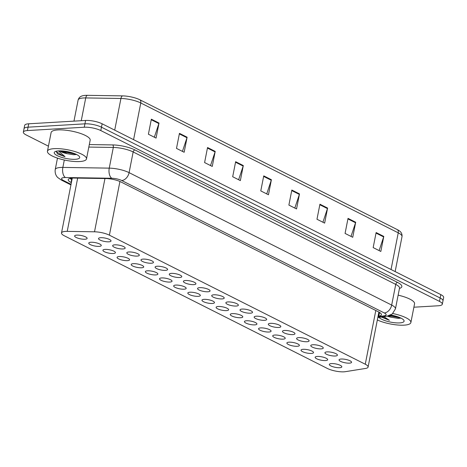 <?xml version="1.0" encoding="UTF-8"?>
<svg xmlns="http://www.w3.org/2000/svg" width="467" height="467" viewBox="0 0 467 467"><rect width="100%" height="100%" fill="white"/><g stroke="black" fill="none" stroke-linecap="round" stroke-linejoin="round"><path stroke-width="0.7" d="M114.829 244.831A6.369 1.71 11.1 0 1 121.671 245.829A6.369 1.71 11.1 0 1 125.162 248.123A6.369 1.71 11.1 0 1 123.002 248.958A6.369 1.71 11.1 0 1 116.16 247.959A6.369 1.71 11.1 0 1 112.664 245.671A6.369 1.71 11.1 0 1 114.829 244.831M128.98 251.97A6.369 1.71 11.1 0 1 135.821 252.968A6.369 1.71 11.1 0 1 139.312 255.256A6.369 1.71 11.1 0 1 137.152 256.091A6.369 1.71 11.1 0 1 130.311 255.099A6.369 1.71 11.1 0 1 126.814 252.805A6.369 1.71 11.1 0 1 128.98 251.97M143.13 259.109A6.369 1.71 11.1 0 1 149.971 260.101A6.369 1.71 11.1 0 1 153.462 262.396A6.369 1.71 11.1 0 1 151.302 263.23A6.369 1.71 11.1 0 1 144.461 262.232A6.369 1.71 11.1 0 1 140.964 259.944A6.369 1.71 11.1 0 1 143.13 259.109M157.28 266.243A6.369 1.71 11.1 0 1 164.121 267.241A6.369 1.71 11.1 0 1 167.612 269.529A6.369 1.71 11.1 0 1 165.452 270.364A6.369 1.71 11.1 0 1 158.611 269.371A6.369 1.71 11.1 0 1 155.114 267.077A6.369 1.71 11.1 0 1 157.28 266.243M171.43 273.382A6.369 1.71 11.1 0 1 178.271 274.38A6.369 1.71 11.1 0 1 181.762 276.668A6.369 1.71 11.1 0 1 179.602 277.503A6.369 1.71 11.1 0 1 172.761 276.505A6.369 1.71 11.1 0 1 169.264 274.217A6.369 1.71 11.1 0 1 171.43 273.382M185.58 280.515A6.369 1.71 11.1 0 1 192.422 281.513A6.369 1.71 11.1 0 1 195.912 283.808A6.369 1.71 11.1 0 1 193.752 284.642A6.369 1.71 11.1 0 1 186.911 283.644A6.369 1.71 11.1 0 1 183.414 281.356A6.369 1.71 11.1 0 1 185.58 280.515M199.73 287.654A6.369 1.71 11.1 0 1 206.572 288.653A6.369 1.71 11.1 0 1 210.062 290.941A6.369 1.71 11.1 0 1 207.903 291.776A6.369 1.71 11.1 0 1 201.061 290.783A6.369 1.71 11.1 0 1 197.564 288.489A6.369 1.71 11.1 0 1 199.73 287.654M213.88 294.794A6.369 1.71 11.1 0 1 220.722 295.786A6.369 1.71 11.1 0 1 224.213 298.08A6.369 1.71 11.1 0 1 222.053 298.915A6.369 1.71 11.1 0 1 215.211 297.917A6.369 1.71 11.1 0 1 211.72 295.629A6.369 1.71 11.1 0 1 213.88 294.794M228.03 301.927A6.369 1.71 11.1 0 1 234.872 302.925A6.369 1.71 11.1 0 1 238.363 305.214A6.369 1.71 11.1 0 1 236.203 306.048A6.369 1.71 11.1 0 1 229.361 305.056A6.369 1.71 11.1 0 1 225.87 302.762A6.369 1.71 11.1 0 1 228.03 301.927M242.18 309.066A6.369 1.71 11.1 0 1 249.022 310.065A6.369 1.71 11.1 0 1 252.513 312.353A6.369 1.71 11.1 0 1 250.353 313.188A6.369 1.71 11.1 0 1 243.511 312.189A6.369 1.71 11.1 0 1 240.02 309.901A6.369 1.71 11.1 0 1 242.18 309.066M256.33 316.2A6.369 1.71 11.1 0 1 263.172 317.198A6.369 1.71 11.1 0 1 266.663 319.492A6.369 1.71 11.1 0 1 264.503 320.327A6.369 1.71 11.1 0 1 257.661 319.329A6.369 1.71 11.1 0 1 254.171 317.04A6.369 1.71 11.1 0 1 256.33 316.2M270.481 323.339A6.369 1.71 11.1 0 1 277.322 324.337A6.369 1.71 11.1 0 1 280.813 326.626A6.369 1.71 11.1 0 1 278.653 327.46A6.369 1.71 11.1 0 1 271.812 326.468A6.369 1.71 11.1 0 1 268.321 324.174A6.369 1.71 11.1 0 1 270.481 323.339M284.631 330.478A6.369 1.71 11.1 0 1 291.472 331.471A6.369 1.71 11.1 0 1 294.963 333.765A6.369 1.71 11.1 0 1 292.803 334.6A6.369 1.71 11.1 0 1 285.962 333.601A6.369 1.71 11.1 0 1 282.471 331.313A6.369 1.71 11.1 0 1 284.631 330.478M298.781 337.612A6.369 1.71 11.1 0 1 305.622 338.61A6.369 1.71 11.1 0 1 309.113 340.898A6.369 1.71 11.1 0 1 306.953 341.733A6.369 1.71 11.1 0 1 300.112 340.741A6.369 1.71 11.1 0 1 296.621 338.447A6.369 1.71 11.1 0 1 298.781 337.612M312.931 344.751A6.369 1.71 11.1 0 1 319.772 345.749A6.369 1.71 11.1 0 1 323.263 348.038A6.369 1.71 11.1 0 1 321.103 348.872A6.369 1.71 11.1 0 1 314.262 347.874A6.369 1.71 11.1 0 1 310.771 345.586A6.369 1.71 11.1 0 1 312.931 344.751M327.081 351.89A6.369 1.71 11.1 0 1 333.923 352.883A6.369 1.71 11.1 0 1 337.413 355.177A6.369 1.71 11.1 0 1 335.253 356.012A6.369 1.71 11.1 0 1 328.412 355.013A6.369 1.71 11.1 0 1 324.921 352.725A6.369 1.71 11.1 0 1 327.081 351.89M341.231 359.024A6.369 1.71 11.1 0 1 348.073 360.022A6.369 1.71 11.1 0 1 351.563 362.31A6.369 1.71 11.1 0 1 349.404 363.145A6.369 1.71 11.1 0 1 342.562 362.153A6.369 1.71 11.1 0 1 339.071 359.859A6.369 1.71 11.1 0 1 341.231 359.024M100.679 237.697A6.369 1.71 11.1 0 1 107.521 238.695A6.369 1.71 11.1 0 1 111.012 240.984A6.369 1.71 11.1 0 1 108.852 241.818A6.369 1.71 11.1 0 1 102.01 240.82A6.369 1.71 11.1 0 1 98.514 238.532A6.369 1.71 11.1 0 1 100.679 237.697M90.931 242.25A6.369 1.71 11.1 0 1 97.772 243.249A6.369 1.71 11.1 0 1 101.269 245.537A6.369 1.71 11.1 0 1 99.103 246.378A6.369 1.71 11.1 0 1 92.268 245.379A6.369 1.71 11.1 0 1 88.771 243.085A6.369 1.71 11.1 0 1 90.931 242.25M105.081 249.39A6.369 1.71 11.1 0 1 111.922 250.388A6.369 1.71 11.1 0 1 115.419 252.676A6.369 1.71 11.1 0 1 113.253 253.511A6.369 1.71 11.1 0 1 106.418 252.513A6.369 1.71 11.1 0 1 102.921 250.224A6.369 1.71 11.1 0 1 105.081 249.39M119.231 256.529A6.369 1.71 11.1 0 1 126.072 257.521A6.369 1.71 11.1 0 1 129.569 259.815A6.369 1.71 11.1 0 1 127.409 260.65A6.369 1.71 11.1 0 1 120.568 259.652A6.369 1.71 11.1 0 1 117.071 257.364A6.369 1.71 11.1 0 1 119.231 256.529M133.381 263.662A6.369 1.71 11.1 0 1 140.223 264.661A6.369 1.71 11.1 0 1 143.719 266.949A6.369 1.71 11.1 0 1 141.559 267.784A6.369 1.71 11.1 0 1 134.718 266.791A6.369 1.71 11.1 0 1 131.221 264.497A6.369 1.71 11.1 0 1 133.381 263.662M147.531 270.802A6.369 1.71 11.1 0 1 154.373 271.794A6.369 1.71 11.1 0 1 157.869 274.088A6.369 1.71 11.1 0 1 155.709 274.923A6.369 1.71 11.1 0 1 148.868 273.925A6.369 1.71 11.1 0 1 145.371 271.636A6.369 1.71 11.1 0 1 147.531 270.802M161.681 277.935A6.369 1.71 11.1 0 1 168.523 278.933A6.369 1.71 11.1 0 1 172.019 281.222A6.369 1.71 11.1 0 1 169.86 282.062A6.369 1.71 11.1 0 1 163.018 281.064A6.369 1.71 11.1 0 1 159.521 278.77A6.369 1.71 11.1 0 1 161.681 277.935M175.831 285.074A6.369 1.71 11.1 0 1 182.673 286.073A6.369 1.71 11.1 0 1 186.17 288.361A6.369 1.71 11.1 0 1 184.01 289.196A6.369 1.71 11.1 0 1 177.168 288.197A6.369 1.71 11.1 0 1 173.671 285.909A6.369 1.71 11.1 0 1 175.831 285.074M189.981 292.214A6.369 1.71 11.1 0 1 196.823 293.206A6.369 1.71 11.1 0 1 200.32 295.5A6.369 1.71 11.1 0 1 198.16 296.335A6.369 1.71 11.1 0 1 191.318 295.337A6.369 1.71 11.1 0 1 187.822 293.048A6.369 1.71 11.1 0 1 189.981 292.214M204.137 299.347A6.369 1.71 11.1 0 1 210.973 300.345A6.369 1.71 11.1 0 1 214.47 302.634A6.369 1.71 11.1 0 1 212.31 303.468A6.369 1.71 11.1 0 1 205.468 302.476A6.369 1.71 11.1 0 1 201.972 300.182A6.369 1.71 11.1 0 1 204.137 299.347M218.287 306.486A6.369 1.71 11.1 0 1 225.129 307.484A6.369 1.71 11.1 0 1 228.62 309.773A6.369 1.71 11.1 0 1 226.46 310.608A6.369 1.71 11.1 0 1 219.618 309.609A6.369 1.71 11.1 0 1 216.122 307.321A6.369 1.71 11.1 0 1 218.287 306.486M232.438 313.62A6.369 1.71 11.1 0 1 239.279 314.618A6.369 1.71 11.1 0 1 242.77 316.906A6.369 1.71 11.1 0 1 240.61 317.747A6.369 1.71 11.1 0 1 233.769 316.749A6.369 1.71 11.1 0 1 230.272 314.454A6.369 1.71 11.1 0 1 232.438 313.62M246.588 320.759A6.369 1.71 11.1 0 1 253.429 321.757A6.369 1.71 11.1 0 1 256.92 324.045A6.369 1.71 11.1 0 1 254.76 324.88A6.369 1.71 11.1 0 1 247.919 323.882A6.369 1.71 11.1 0 1 244.422 321.594A6.369 1.71 11.1 0 1 246.588 320.759M260.738 327.898A6.369 1.71 11.1 0 1 267.579 328.891A6.369 1.71 11.1 0 1 271.07 331.185A6.369 1.71 11.1 0 1 268.91 332.019A6.369 1.71 11.1 0 1 262.069 331.021A6.369 1.71 11.1 0 1 258.572 328.733A6.369 1.71 11.1 0 1 260.738 327.898M274.888 335.032A6.369 1.71 11.1 0 1 281.729 336.03A6.369 1.71 11.1 0 1 285.22 338.318A6.369 1.71 11.1 0 1 283.06 339.153A6.369 1.71 11.1 0 1 276.219 338.161A6.369 1.71 11.1 0 1 272.722 335.866A6.369 1.71 11.1 0 1 274.888 335.032M289.038 342.171A6.369 1.71 11.1 0 1 295.88 343.169A6.369 1.71 11.1 0 1 299.37 345.457A6.369 1.71 11.1 0 1 297.21 346.292A6.369 1.71 11.1 0 1 290.369 345.294A6.369 1.71 11.1 0 1 286.872 343.006A6.369 1.71 11.1 0 1 289.038 342.171M303.188 349.304A6.369 1.71 11.1 0 1 310.03 350.303A6.369 1.71 11.1 0 1 313.52 352.591A6.369 1.71 11.1 0 1 311.361 353.431A6.369 1.71 11.1 0 1 304.519 352.433A6.369 1.71 11.1 0 1 301.022 350.139A6.369 1.71 11.1 0 1 303.188 349.304M317.338 356.444A6.369 1.71 11.1 0 1 324.18 357.442A6.369 1.71 11.1 0 1 327.671 359.73A6.369 1.71 11.1 0 1 325.511 360.565A6.369 1.71 11.1 0 1 318.669 359.567A6.369 1.71 11.1 0 1 315.172 357.278A6.369 1.71 11.1 0 1 317.338 356.444M331.488 363.583A6.369 1.71 11.1 0 1 338.33 364.575A6.369 1.71 11.1 0 1 341.821 366.869A6.369 1.71 11.1 0 1 339.661 367.704A6.369 1.71 11.1 0 1 332.819 366.706A6.369 1.71 11.1 0 1 329.323 364.418A6.369 1.71 11.1 0 1 331.488 363.583M76.781 235.117A6.369 1.71 11.1 0 1 83.622 236.109A6.369 1.71 11.1 0 1 87.119 238.403A6.369 1.71 11.1 0 1 84.953 239.238A6.369 1.71 11.1 0 1 78.112 238.24A6.369 1.71 11.1 0 1 74.621 235.952A6.369 1.71 11.1 0 1 76.781 235.117M67.219 231.375A11.938 3.211 -168.9 0 0 65.555 231.404A11.938 3.211 -168.9 0 0 61.504 232.969A11.938 3.211 -168.9 0 0 64.335 235.794L327.408 368.475A11.938 3.211 -168.9 0 0 345.382 371.674L365.468 368.463A11.938 3.211 -168.9 0 0 368.095 367.044A11.938 3.211 -168.9 0 0 365.264 364.225L109.395 235.175A11.938 3.211 -168.9 0 0 94.509 231.801L67.219 231.375L77.662 178.12M133.58 139.656L140.777 102.979A15.919 4.279 -168.9 0 0 120.93 98.479L85.718 97.93A15.919 4.279 -168.9 0 0 83.505 97.971A15.919 4.279 -168.9 0 0 78.106 100.061C78.783 97.772 80.283 96.348 82.606 95.782A13.969 3.759 11.1 0 1 85.391 95.367A13.969 3.759 11.1 0 1 87.335 95.326L122.541 95.881A13.969 3.759 11.1 0 1 139.96 99.827L397.429 229.682A13.969 3.759 11.1 0 1 399.466 230.931C401.404 232.333 402.256 234.224 402.017 236.594A15.919 4.279 -168.9 0 0 398.24 232.835L140.777 102.979A3.981 2.767 -63.2 0 0 139.96 99.827M48.44 146.177L26.181 134.951A11.938 3.211 11.1 0 1 23.35 132.126A11.938 3.211 11.1 0 1 27.401 130.562L84.258 127.222A11.938 3.211 11.1 0 1 100.802 130.567L439.488 301.39L440.153 298.004A11.938 3.211 11.1 0 1 442.985 300.824A11.938 3.211 11.1 0 0 440.153 298.004L101.467 127.182L440.153 298.004L440.819 294.619A11.938 3.211 11.1 0 1 443.65 297.438L442.319 304.21A11.938 3.211 11.1 0 1 438.268 305.774L413.885 307.21M84.258 127.222L84.924 123.837A11.938 3.211 11.1 0 1 101.467 127.182A11.938 3.211 11.1 0 0 84.924 123.837L28.067 127.176L84.924 123.837L85.584 120.451A11.938 3.211 11.1 0 1 102.133 123.796L440.819 294.619M23.35 132.126L24.015 128.746A11.938 3.211 11.1 0 1 28.067 127.176A11.938 3.211 11.1 0 0 24.015 128.746L24.681 125.36A11.938 3.211 11.1 0 1 28.732 123.79L85.584 120.451M327.595 208.072L324.641 223.115L316.976 219.251L319.93 204.207L327.595 208.072A3.181 2.212 -63.2 0 1 327.455 208.597L319.825 204.75M355.691 222.245L352.737 237.289L345.072 233.424L348.026 218.381L355.691 222.245A3.181 2.212 -63.2 0 1 355.55 222.765L347.921 218.918M383.786 236.413L380.833 251.456L373.168 247.592L376.122 232.548L383.786 236.413A3.181 2.212 -63.2 0 1 383.646 236.938L376.017 233.091M243.301 165.557L240.353 180.606L232.689 176.742L235.642 161.693L243.301 165.557A3.181 2.212 -63.2 0 1 243.167 166.083L235.537 162.236M215.205 151.39L212.257 166.433L204.593 162.569L207.546 147.525L215.205 151.39A3.181 2.212 -63.2 0 1 215.071 151.915L207.436 148.062M187.109 137.216L184.161 152.265L176.497 148.401L179.451 133.352L187.109 137.216A3.181 2.212 -63.2 0 1 186.975 137.742L179.34 133.895M159.013 123.049L156.066 138.092L148.401 134.227L151.355 119.184L159.013 123.049A3.181 2.212 -63.2 0 1 158.873 123.574L151.244 119.721M299.493 193.904L296.545 208.947L288.88 205.083L291.834 190.034L299.493 193.904A3.181 2.212 -63.2 0 1 299.359 194.424L291.729 190.577M271.397 179.731L268.449 194.774L260.784 190.91L263.738 175.866L271.397 179.731A3.181 2.212 -63.2 0 1 271.263 180.256L263.633 176.409M266.727 193.904L271.263 180.256M294.823 208.078L299.359 194.424M154.338 137.222L158.873 123.574M182.434 151.396L186.975 137.742M210.529 165.563L215.071 151.915M238.631 179.737L243.167 166.083M379.111 250.592L383.646 236.938M351.015 236.419L355.55 222.765M322.919 222.245L327.455 208.597M378.06 316.252L378.778 316.141A11.938 3.211 -168.9 0 0 381.405 314.723A11.938 3.211 -168.9 0 0 378.574 311.903L120.895 181.937A11.938 3.211 -168.9 0 0 106.009 178.563L73.938 178.061A11.938 3.211 -168.9 0 0 72.28 178.096A11.938 3.211 -168.9 0 0 68.229 179.661A11.938 3.211 -168.9 0 0 71.06 182.48L71.381 182.644M71.971 179.632L71.649 179.474A11.938 3.211 11.1 0 1 69.945 178.435M439.488 301.39A11.938 3.211 11.1 0 1 442.319 304.21M380.278 312.937A11.938 3.211 11.1 0 1 379.367 313.129L378.649 313.246M79.74 161.535A19.9 5.353 11.1 0 1 58.363 158.424A19.9 5.353 11.1 0 1 47.441 151.267A19.9 5.353 11.1 0 1 54.201 148.652A19.9 5.353 11.1 0 1 75.578 151.769A19.9 5.353 11.1 0 1 86.494 158.926A19.9 5.353 11.1 0 1 79.74 161.535M47.441 151.267L51.119 132.535A19.9 5.353 11.1 0 1 57.873 129.925A19.9 5.353 11.1 0 1 79.25 133.037A19.9 5.353 11.1 0 1 90.172 140.193L86.494 158.926M58.644 150.894A12.977 3.491 11.1 0 1 79.384 156.538A12.977 3.491 11.1 0 1 75.298 159.294A12.977 3.491 11.1 0 1 59.799 156.731A12.977 3.491 11.1 0 1 54.931 151.74A12.977 3.491 11.1 0 1 58.644 150.894M60.757 150.87L67.19 153.701L73.663 154.752L76.296 154.536M56.133 151.255L57.622 153.97L64.995 156.673L58.463 150.905M67.19 153.701A8.996 2.417 11.1 0 1 59.618 150.859M61.539 150.899L64.248 151.979L76.016 154.238M63.419 151.039L74.469 153.585M56.028 151.524L63.424 156.159L64.995 156.673M392.811 313.538A19.9 5.353 11.1 0 1 410.878 322.534A19.9 5.353 11.1 0 1 404.124 325.149A19.9 5.353 11.1 0 1 377.336 319.959M390.634 315.027A12.977 3.491 11.1 0 1 403.768 320.146A12.977 3.491 11.1 0 1 399.682 322.907A12.977 3.491 11.1 0 1 379.046 317.402M387.844 315.984L391.574 317.309L398.047 318.36L400.68 318.15M381.346 317.035L389.379 320.28L383.868 316.632M391.574 317.309A8.996 2.417 11.1 0 1 387.19 316.101M398.141 295.162A19.9 5.353 11.1 0 1 414.556 303.807L410.878 322.534M388.947 315.698L400.4 317.846M389.881 315.371L398.853 317.192M382.047 316.924L389.379 320.28M72.093 179.013A11.938 8.301 116.8 0 1 70.12 178.569M71.941 178.12A3.981 1.068 -168.9 0 0 72.181 178.546M104.958 178.546L94.509 231.801M119.931 181.488L109.395 235.175M375.801 310.508L365.264 364.225M87.335 95.326A3.981 2.131 -89.1 0 0 85.718 97.93L81.252 120.708M397.429 229.682A3.981 2.767 116.8 0 1 398.24 232.835L391.042 269.517M114.713 130.141L120.93 98.479A3.981 2.131 -89.1 0 1 122.541 95.881M28.732 123.79L27.401 130.562M102.133 123.796L100.802 130.567M71.649 179.474L71.06 182.48M377.955 316.807L384.417 315.774A7.957 2.142 -168.9 0 0 384.283 312.948L121.7 180.513A7.957 2.142 -168.9 0 0 111.776 178.26L65.38 177.536A7.957 2.142 -168.9 0 0 64.271 177.559A7.957 2.142 -168.9 0 0 63.459 180.484L71.054 184.313M63.459 180.484A7.957 5.534 -63.2 0 1 61.352 180.064L57.82 177.594C57.161 177.011 54.616 174.448 55.234 169.544A15.919 4.279 11.1 0 1 60.64 167.46A15.919 4.279 11.1 0 1 62.852 167.414L64.306 160.006M89.314 144.56L112.675 144.922A17.909 4.816 11.1 0 1 135.004 149.983L397.586 282.424A17.909 4.816 11.1 0 1 399.46 288.437M65.38 177.536A7.957 4.267 -89.1 0 1 62.852 167.414L109.249 168.138L113.306 147.455L88.823 147.07M111.776 178.26A7.957 4.267 -89.1 0 1 109.249 168.138A15.919 4.279 11.1 0 1 129.096 172.638L133.159 151.95A15.919 4.279 -168.9 0 0 113.306 147.455A1.991 1.068 90.9 0 0 112.675 144.922M121.7 180.513A7.957 5.534 -63.2 0 0 129.096 172.638L391.679 305.079L395.736 284.391L133.159 151.95A1.991 1.383 116.8 0 1 135.004 149.983M384.283 312.948A7.957 5.534 -63.2 0 0 391.679 305.079A15.919 4.279 11.1 0 1 395.456 308.839L399.513 288.151A15.919 4.279 -168.9 0 0 395.736 284.391A1.991 1.383 116.8 0 1 397.586 282.424M377.797 317.607L387.149 316.112A7.957 6.188 -99.1 0 1 384.417 315.774M379.367 313.129L378.778 316.141M70.213 178.633L71.988 179.526M72.268 178.096L61.504 232.969M378.883 312.061L368.095 367.044M402.017 236.594L395.152 271.59M78.106 100.061L73.967 121.134M55.234 169.544L57.476 158.132M387.149 316.112L392.239 314.022L395.456 308.839M61.352 180.064L70.937 184.903"/></g></svg>
